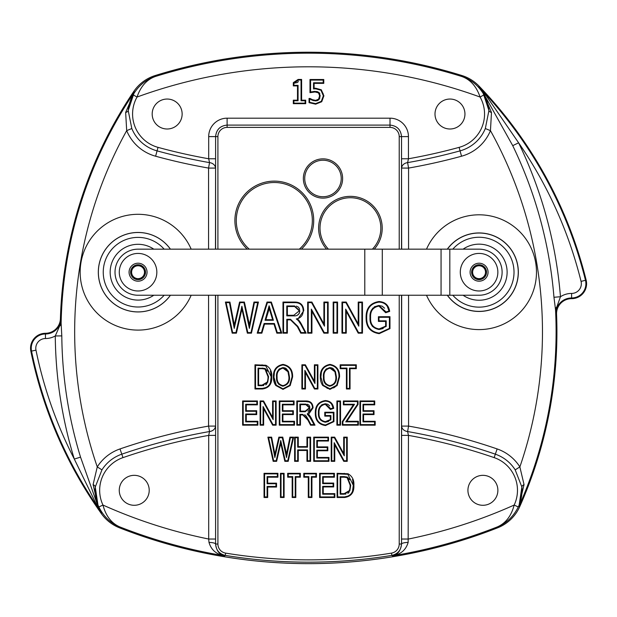 <?xml version="1.0" encoding="UTF-8"?>
<svg xmlns="http://www.w3.org/2000/svg" width="617" height="617" viewBox="0 0 617 617"><rect width="100%" height="100%" fill="white"/><g stroke="black" fill="none" stroke-linecap="round" stroke-linejoin="round"><path stroke-width="0.93" d="M435 114.022A14.978 14.978 0 0 1 449.978 99.044A14.978 14.978 0 0 1 464.948 114.022A14.978 14.978 0 0 1 449.978 128.999A14.978 14.978 0 0 1 435 114.022M467.925 490.314A14.978 14.978 0 0 1 482.903 475.337A14.978 14.978 0 0 1 497.88 490.314A14.978 14.978 0 0 1 482.903 505.292A14.978 14.978 0 0 1 467.925 490.314M182.138 114.022A14.978 14.978 0 0 1 167.161 128.999A14.978 14.978 0 0 1 152.183 114.022A14.978 14.978 0 0 1 167.161 99.044A14.978 14.978 0 0 1 182.138 114.022M149.214 490.314A14.978 14.978 0 0 1 134.236 505.292A14.978 14.978 0 0 1 119.258 490.314A14.978 14.978 0 0 1 134.236 475.337A14.978 14.978 0 0 1 149.214 490.314M556.565 314.269A15.009 15.009 0 0 1 571.604 298.667A14.947 14.947 0 0 0 586.15 280.126A428.545 428.545 0 0 0 479.031 86.095A40.29 40.29 0 0 0 461.956 75.544A516.105 516.105 0 0 0 155.183 75.544A40.29 40.29 0 0 0 133.766 91.47A429.478 429.478 0 0 0 60.404 318.765A15.009 15.009 0 0 1 45.45 333.288A14.947 14.947 0 0 0 30.85 351.235A428.545 428.545 0 0 0 101.381 513.629A40.29 40.29 0 0 0 119.49 527.805A516.668 516.668 0 0 0 497.649 527.805A40.29 40.29 0 0 0 519.699 506.719A429.478 429.478 0 0 0 556.565 314.269L555.855 313.768L556.565 314.269M45.45 333.288L45.45 333.99A15.703 15.703 0 0 0 61.075 319.336L60.404 318.765L61.075 319.336L59.571 326.177A6.91 4.751 179.7 0 0 61.122 323.323L61.106 319.351A16.304 0.424 -11.6 0 0 61.083 319.344L61.106 319.351M97.116 505.632L101.689 512.85L101.381 513.629L101.682 512.85L97.424 504.652A6.91 2.329 -23.2 0 0 96.19 504.012L97.116 505.632A6.91 2.769 156.6 0 1 98.172 506.387L95.265 487.006A6.91 3 5.6 0 0 93.098 484.607L98.188 506.38A428.653 428.653 0 0 1 97.424 504.652L80.542 457.143L74.302 459.056L96.19 504.012M208.569 295.242L208.569 426.092L209.525 431.545A6.91 5.522 178 0 0 215.48 426.092L208.569 426.092A579.471 579.471 0 0 0 119.999 448.937L122.984 457.621A34.567 34.567 0 0 0 102.962 505.045L98.851 506.981C103.702 516.606 110.698 523.255 119.837 526.926A515.719 515.719 0 0 0 224.719 555.832L225.259 555.385A515.187 515.187 0 0 0 391.872 555.385L392.412 555.832C400.688 554.459 405.924 549.986 408.138 542.42L408.446 435.394L407.613 431.545L408.57 426.092L401.659 426.092A6.91 5.522 -178 0 0 407.613 431.545A573.933 573.933 0 0 1 495.335 454.174A38.215 38.215 0 0 1 515.187 469.869L521.874 487.006L518.943 506.38L524.041 484.607L519.869 466.907L515.187 469.869M401.659 295.242L401.536 539.034L408.446 539.034A502.091 502.091 0 0 0 514.177 505.045L518.28 506.981C513.437 516.606 506.441 523.255 497.302 526.926A515.719 515.719 0 0 1 392.412 555.832C397.587 554.899 400.626 550.966 401.551 544.04A6.91 1.62 179.6 0 1 408.138 542.42M571.604 298.667L571.604 297.972A15.703 15.703 0 0 0 555.855 313.768L555.832 313.76A16.019 0.416 161.5 0 0 555.855 313.768L556.873 306.819A6.91 4.751 -4.4 0 0 555.531 309.765L555.832 313.76M333.689 483.065L333.111 483.635L333.111 486.358L333.689 486.936L333.689 483.065L323.246 483.065L322.668 483.635L333.111 483.635L322.668 483.635L322.668 476.609L323.246 477.188L334.399 477.188L333.828 476.609L322.668 476.609L333.828 476.609L333.828 473.887L334.399 473.316L319.598 473.316L320.177 473.887L333.828 473.887L320.177 473.887L320.177 496.932L319.598 497.503L334.846 497.503L334.846 493.631L323.246 493.631L323.246 486.936L333.689 486.936M323.246 493.631L322.668 494.209L322.668 486.358L333.111 486.358L322.668 486.358L323.246 486.936M322.668 494.209L334.267 494.209L334.846 493.631M334.267 494.209L334.267 496.932L334.846 497.503M334.267 496.932L320.177 496.932L334.267 496.932M337.09 497.503L344.487 497.503C351.119 496.562 354.243 492.482 353.865 485.278C354.235 480.08 352.299 476.247 348.05 473.771L337.09 473.316L337.09 497.503L337.669 496.932L337.669 473.887L337.09 473.316M280.743 443.33L280.18 443.199L276.177 460.76L276.632 461.339L280.75 443.291L284.846 461.339L288.201 461.339L293.638 437.144L289.921 437.144L286.543 453.989L286.496 457.536L290.391 437.715L289.921 437.144M315.302 413.166C315.233 420.378 318.634 424.504 325.506 425.553L333.928 421.612L333.35 421.365L325.506 424.982C319.043 424.049 315.835 420.115 315.881 413.166C315.765 406.094 318.92 402.083 325.344 401.135C329.671 401.328 332.239 403.611 333.049 407.984L330.812 408.732L330.396 409.48L333.72 408.369C332.987 403.487 330.203 400.88 325.344 400.564C318.495 401.644 315.148 405.847 315.302 413.166L315.881 413.166M333.72 408.369L333.049 407.984L330.812 408.732L325.29 403.749C320.362 404.806 318.079 407.883 318.441 412.989C318.079 418.156 320.408 421.241 325.421 422.221L330.897 419.838L330.319 419.606L325.421 421.642C320.848 420.825 318.719 417.94 319.02 412.989C318.727 408.092 320.817 405.207 325.29 404.328L330.396 409.48M320.323 377.188A485.834 77.989 -30.8 0 0 322.737 385.494L329.941 389.381L337.113 385.586L339.551 376.902C339.736 369.861 336.535 365.688 329.956 364.392C323.262 365.696 320.046 369.961 320.323 377.188L320.902 377.188C320.686 370.192 323.701 366.112 329.956 364.963C336.095 366.112 339.103 370.092 338.972 376.902L336.643 385.247L329.941 388.81L323.208 385.162L320.902 377.188L321.349 372.761M273.385 377.188A485.834 77.989 -30.8 0 0 275.799 385.494L283.002 389.381L290.175 385.586L292.612 376.902C292.797 369.861 289.604 365.688 283.018 364.392C276.323 365.696 273.115 369.961 273.385 377.188L273.963 377.188C273.747 370.192 276.763 366.112 283.018 364.963C289.165 366.112 292.165 370.092 292.042 376.902L289.705 385.247L283.002 388.81L276.277 385.162L273.963 377.188L274.395 372.815M366.105 317.74C366.004 327.01 370.37 332.324 379.2 333.674L389.975 328.645L389.396 328.406L379.2 333.095C370.778 331.869 366.614 326.748 366.683 317.74C366.513 308.577 370.616 303.363 378.992 302.106C384.622 302.361 387.962 305.33 389.003 311.007L386.088 311.978L385.671 312.726L389.666 311.392C388.71 305.207 385.147 301.914 378.992 301.528C370.192 302.924 365.896 308.33 366.105 317.74L366.683 317.74M386.088 311.978L378.923 305.508C372.537 306.826 369.568 310.829 370.015 317.508C369.568 324.272 372.591 328.275 379.085 329.517L386.203 326.416L385.633 326.185L379.085 328.938C373.038 327.866 370.208 324.056 370.593 317.508C370.215 311.037 372.992 307.227 378.923 306.078L385.671 312.726M283.55 302.638L294.448 302.638C300.047 302.507 302.962 305.222 303.194 310.775C303.078 315.364 300.78 318.087 296.299 318.943L297.718 319.22L303.765 310.775C303.456 304.875 300.348 301.968 294.448 302.06L282.979 302.06L282.979 333.165L283.55 332.586L283.55 302.638L282.979 302.06M282.979 333.165L287.368 333.165L287.368 319.868L290.538 319.868L297.34 326.632L300.757 333.165L306.155 333.165L301.435 324.18A1114.765 151.296 133.2 0 0 298.798 320.238L297.718 319.22M241.717 309.888L241.154 309.757L235.949 332.586L236.411 333.165L241.717 309.888A47.308 47.308 0 0 0 241.903 309.086L247.355 333.165L251.443 333.165L258.438 302.06L253.957 302.06L249.415 324.766L249.368 328.406L254.428 302.638L253.957 302.06M254.968 388.995L262.364 388.995C268.997 388.047 272.12 383.975 271.742 376.763C272.112 371.565 270.177 367.732 265.927 365.256L254.968 364.801L254.968 388.995L255.546 388.417L255.546 365.372L254.968 364.801M313.074 407.806C312.834 403.186 310.397 400.903 305.777 400.973L296.816 400.973L297.394 401.544L305.777 401.544C310.089 401.451 312.333 403.541 312.503 407.806L307.197 414.092L308.778 415.372L314.045 424.589L315.002 425.167L311.269 418.056A668.45 103.193 133.3 0 0 309.225 415.002L308.569 414.354L313.074 407.806L312.503 407.806M308.284 497.503L308.862 496.932L308.862 476.609L308.284 477.188L308.284 497.503L311.932 497.503L311.354 496.932L308.862 496.932L311.354 496.932L311.354 476.609L311.932 477.188L316.467 477.188L315.889 476.609L311.354 476.609L315.889 476.609L315.889 473.887L316.467 473.316L303.788 473.316L303.788 477.188L308.284 477.188M303.788 473.316L304.358 473.887L304.358 476.609L308.862 476.609L304.358 476.609L303.788 477.188M304.358 473.887L315.889 473.887L304.358 473.887M300.34 473.316L299.769 473.887L299.769 476.609L300.34 477.188L300.34 473.316L287.669 473.316L288.239 473.887L299.769 473.887L288.239 473.887L288.239 476.609L287.669 477.188L292.165 477.188L292.743 476.609L288.239 476.609L292.743 476.609L292.743 496.932L292.165 497.503L295.805 497.503L295.805 477.188L300.34 477.188M295.805 497.503L295.235 496.932L295.235 476.609L299.769 476.609L295.235 476.609L295.805 477.188M295.235 496.932L292.743 496.932L295.235 496.932M280.457 497.503L281.036 496.932L281.036 473.887L280.457 473.316L280.457 497.503L284.098 497.503L283.527 496.932L281.036 496.932L283.527 496.932L283.527 473.887L284.098 473.316L280.457 473.316M283.527 473.887L281.036 473.887L283.527 473.887L283.527 496.932M267.678 483.173L267.099 483.743L275.961 483.743L276.539 483.173L267.678 483.173L267.678 477.188L267.099 476.609L267.099 483.743L275.961 483.743L275.961 486.466L276.539 487.044L276.539 483.173M267.678 477.188L277.928 477.188L277.349 476.609L267.099 476.609L267.099 483.743M275.961 483.743L275.961 486.466L267.099 486.466L267.678 487.044L276.539 487.044M277.928 477.188L277.928 473.316L277.349 473.887L277.349 476.609L267.099 476.609M275.961 486.466L267.099 486.466L267.099 496.932L267.678 497.503L267.678 487.044M264.037 497.503L264.608 496.932L267.099 496.932L264.608 496.932L264.608 473.887L277.349 473.887L264.608 473.887L264.037 473.316L264.037 497.503L267.678 497.503M340.16 494.209L344.201 494.209L349.839 490.862L350.726 485.255L347.332 477.072L340.16 476.609L340.16 494.209L340.738 493.631L340.738 477.188L340.16 476.609L344.124 476.609L344.124 477.188L347.093 477.597L350.155 485.255A412.079 55.383 -132.6 0 1 349.299 490.654L344.201 493.631L340.738 493.631M350.155 485.255L350.726 485.255L349.839 490.862L349.299 490.654M349.777 479.756L347.332 477.072L344.124 476.609M348.05 473.771L347.865 474.319L337.669 473.887L347.865 474.319L353.286 485.278C353.618 492.258 350.68 496.145 344.487 496.932L337.669 496.932L344.487 496.932L344.487 497.503M352.777 480.604L353.286 485.278L352.585 490.677M352.137 491.926L351.852 492.567M349.199 495.79L344.487 496.932M352.469 479.571L352.615 480.003M331.206 461.339L331.776 460.76L331.776 437.715L331.206 437.144L331.206 461.339L334.753 461.339L334.183 460.76L331.776 460.76M344.271 455.809L344.271 437.715L343.692 437.144L343.692 453.564L344.271 455.809L334.345 437.715L331.776 437.715L334.345 437.715L334.684 437.144L331.206 437.144M334.753 461.339L334.753 444.95L334.183 442.697L334.183 460.76M334.753 444.95L343.754 461.339L344.093 460.76L334.183 442.697M343.754 461.339L347.232 461.339L346.654 460.76L344.093 460.76M346.654 460.76L346.654 437.715L344.271 437.715L346.654 437.715L347.232 437.144L343.692 437.144M327.82 446.893L327.241 447.472L327.241 450.186L327.82 450.765L327.82 446.893L317.369 446.893L316.799 447.472L327.241 447.472L316.799 447.472L316.799 440.438L317.369 441.016L328.529 441.016L327.951 440.438L316.799 440.438M327.241 450.186L316.799 450.186L317.369 450.765L327.82 450.765M316.799 450.186L316.799 458.038L317.369 457.459L317.369 450.765M328.398 460.76L314.308 460.76L313.729 461.339L328.977 461.339L328.398 460.76L328.398 458.038L316.799 458.038L328.398 458.038L328.977 457.459L317.369 457.459M328.529 441.016L328.529 437.144L327.951 437.715L327.951 440.438M314.308 460.76L314.308 437.715L327.951 437.715L314.308 437.715L313.729 437.144L313.729 461.339M294.618 461.339L295.196 460.76L295.196 437.715L294.618 437.144L294.618 461.339L298.266 461.339L297.687 460.76L295.196 460.76M297.687 447.186L307.528 447.186L306.95 446.608L298.266 446.608L297.687 447.186L297.687 437.715L295.196 437.715L297.687 437.715L298.266 437.144L294.618 437.144M298.266 461.339L298.266 450.479L297.687 449.909L297.687 460.76M307.528 449.909L297.687 449.909L307.528 449.909L306.95 450.479L306.95 461.339L307.528 460.76L307.528 449.909M307.528 447.186L307.528 437.715L306.95 437.144L306.95 446.608M306.95 461.339L310.598 461.339L310.019 460.76L307.528 460.76M310.019 460.76L310.019 437.715L307.528 437.715L310.019 437.715L310.598 437.144L306.95 437.144M286.543 453.989L282.771 437.144L278.853 437.144L274.912 454.305A99.368 99.368 0 0 0 274.604 452.716L271.65 437.144L271.179 437.715L274.858 457.536L279.308 437.715L282.316 437.715L286.496 457.536L290.391 437.715L292.921 437.715L293.638 437.144M282.771 437.144L282.316 437.715L279.308 437.715L278.853 437.144M290.391 437.715L292.921 437.715L287.738 460.76L288.201 461.339M275.136 453.163L275.699 453.287L279.308 437.715M287.738 460.76L285.301 460.76L284.846 461.339M274.912 454.305L274.858 457.536L274.041 452.824L274.604 452.716M280.727 440.492L280.18 443.199L280.727 440.492L285.301 460.76L280.727 440.492L280.75 443.291M276.177 460.76L273.632 460.76L268.611 437.715L271.179 437.715L268.611 437.715L267.901 437.144L273.169 461.339L276.632 461.339M268.611 437.715L273.632 460.76L273.169 461.339M359.927 425.167L360.505 424.589L360.505 401.544L359.927 400.973L359.927 425.167L375.175 425.167L374.596 424.589L360.505 424.589L374.596 424.589L374.596 421.866L375.175 421.288L363.575 421.288L362.997 421.866L374.596 421.866L362.997 421.866L362.997 414.022L362.997 421.866M360.505 401.544L374.149 401.544L374.727 400.973L359.927 400.973M374.149 401.544L374.149 404.266L374.727 404.845L374.727 400.973M374.149 404.266L362.997 404.266L363.575 404.845L374.727 404.845M363.575 421.288L363.575 414.593L362.997 414.022L373.439 414.022L362.997 414.022M362.997 404.266L362.997 411.3L363.575 410.721L363.575 404.845M363.575 414.593L374.018 414.593L373.439 414.022L373.439 411.3L374.018 410.721L363.575 410.721M362.997 411.3L373.439 411.3M343.361 404.845L353.34 404.845L342.296 421.588L342.875 421.758L354.505 404.266L343.939 404.266L343.939 401.544L357.482 401.544L357.482 404.266L358.053 404.443L358.053 400.973L357.482 401.544L343.939 401.544L343.361 400.973L343.361 404.845L343.939 404.266M342.875 424.589L342.875 421.758L342.875 424.589L357.798 424.589L342.875 424.589L342.296 425.167L358.377 425.167L357.798 424.589L357.798 421.866L345.751 421.866L357.798 421.866L358.377 421.288L346.862 421.288L345.751 421.866L357.482 404.266L346.893 420.246L347.371 420.57L358.053 404.443M353.34 404.845L354.505 404.266L352.554 407.012L352.068 406.696M336.905 425.167L337.484 424.589L337.484 401.544L336.905 400.973L336.905 425.167L340.545 425.167L339.975 424.589L337.484 424.589L339.975 424.589L339.975 401.544L340.545 400.973L336.905 400.973M337.484 401.544L339.975 401.544M333.928 421.612L333.928 412.233L333.35 412.812L333.35 421.365M330.897 415.549L325.344 415.549L330.897 415.549L330.897 419.838L330.897 415.549L330.319 416.128L330.319 419.606M324.773 416.128L325.344 415.549L325.344 412.827L333.35 412.812L325.344 412.827L324.773 412.249L324.773 416.128L330.319 416.128M327.735 404.258L325.29 403.749L321.742 404.752M319.968 406.657L319.351 407.86M329.663 405.824L327.835 404.305M331.753 404.405L333.033 407.891M299.885 404.089L299.885 411.724L300.464 411.146L300.464 404.667L299.885 404.089L305.878 404.089L305.878 404.667L309.364 407.845L305.276 411.146L300.464 411.146M305.276 411.146L305.276 411.724L299.885 411.724L305.276 411.724L309.935 407.845L305.878 404.089M307.952 411.3L309.402 409.958M309.449 409.889L309.827 408.87M310.552 425.167L310.899 424.589L314.045 424.589L310.899 424.589L308.392 419.799L302.77 414.354L299.885 414.354L300.464 414.933L302.77 414.933L307.883 420.069L310.552 425.167L315.002 425.167M308.569 414.354L307.197 414.092L310.76 418.326L311.269 418.056M302.77 414.933L302.77 414.354L299.885 414.354L299.885 424.589L297.394 424.589L297.394 401.544M300.464 425.167L299.885 424.589L297.394 424.589L296.816 425.167L300.464 425.167L300.464 414.933M305.777 400.973L305.777 401.544L309.333 402.045M279.277 425.167L279.848 424.589L279.848 401.544L279.277 400.973L279.277 425.167L294.517 425.167L293.939 424.589L279.848 424.589L279.848 401.544L293.499 401.544L294.07 400.973L279.277 400.973M294.517 425.167L294.517 421.288L293.939 421.866L293.939 424.589L279.848 424.589M293.499 401.544L293.499 404.266L294.07 404.845L294.07 400.973M282.339 421.866L293.939 421.866L282.339 421.866L282.918 421.288L282.918 414.593L282.339 414.022L282.339 421.866L282.339 414.022L292.782 414.022L282.339 414.022M293.499 404.266L282.339 404.266L282.918 404.845L294.07 404.845M282.918 414.593L293.36 414.593L293.36 410.721L292.782 411.3L282.339 411.3L282.339 404.266L282.339 411.3L282.918 410.721L282.918 404.845M293.36 414.593L292.782 414.022L292.782 411.3M276.123 400.973L275.544 401.544L275.544 424.589L276.123 425.167L276.123 400.973L272.583 400.973L273.161 401.544L275.544 401.544M272.984 424.589L263.073 406.526L272.984 424.589L275.544 424.589L272.984 424.589L272.645 425.167L276.123 425.167M273.161 419.645L273.161 401.544L273.161 419.645L272.583 417.393L263.575 400.973L263.235 401.544L273.161 419.645M263.073 406.526L263.073 424.589L263.073 406.526L263.644 408.778L272.645 425.167M263.073 424.589L260.667 424.589L263.073 424.589L263.644 425.167L263.644 408.778M263.575 400.973L260.096 400.973L260.667 401.544L263.235 401.544M260.667 424.589L260.667 401.544L260.667 424.589L260.096 425.167L263.644 425.167M242.62 425.167L243.198 424.589L243.198 401.544L242.62 400.973L242.62 425.167L257.867 425.167L257.289 424.589L243.198 424.589L243.198 401.544L256.842 401.544L257.42 400.973L242.62 400.973M257.867 425.167L257.867 421.288L257.289 421.866L257.289 424.589L243.198 424.589M245.689 404.266L245.689 411.3L246.268 410.721L246.268 404.845L245.689 404.266L256.842 404.266L256.842 401.544L256.842 404.266L257.42 404.845L257.42 400.973M257.867 421.288L246.268 421.288L245.689 421.866L257.289 421.866L257.289 424.589M246.268 421.288L246.268 414.593L245.689 414.022L245.689 421.866L257.289 421.866M245.689 411.3L256.132 411.3L256.132 414.022L245.689 414.022L256.132 414.022L256.711 414.593L256.711 410.721L246.268 410.721M256.132 411.3L256.711 410.721M356.31 364.801L355.739 365.372L355.739 368.094L356.31 368.673L356.31 364.801L340.175 364.801L340.754 365.372L355.739 365.372L355.739 368.094L349.477 368.094L350.047 368.673L356.31 368.673M340.175 364.801L340.175 368.673L340.754 368.094L340.754 365.372L355.739 365.372M340.175 368.673L346.407 368.673L346.407 388.995L346.985 388.417L349.477 388.417L349.477 368.094L349.477 388.417L350.047 388.995L350.047 368.673M346.407 368.673L346.985 368.094L340.754 368.094M346.985 388.417L346.985 368.094M323.462 377.226L324.033 377.226C323.586 372.298 325.568 369.282 329.972 368.156L334.923 371.75L335.841 376.833L336.412 376.833L335.455 371.534L329.972 367.578C325.082 368.92 322.915 372.128 323.462 377.226C323.138 382.016 325.29 385.008 329.918 386.196C334.692 384.9 336.859 381.784 336.412 376.833L335.455 371.534L333.219 368.657M335.841 376.833C336.188 381.599 334.213 384.522 329.918 385.617C325.753 384.607 323.794 381.815 324.033 377.226M323.84 380.674L325.198 383.651M325.344 383.843L325.838 384.406M329.393 386.173L334.545 383.813M331.877 367.925L329.84 367.585M326.524 368.704L325.29 369.945M324.141 372.167L323.817 373.362M333.141 368.604L332.262 368.087M327.511 388.455L323.208 385.162L322.737 385.494M337.113 385.586L336.643 385.247L336.01 386.049M335.378 386.705L333.612 387.962M301.89 388.995L302.469 388.417L302.469 365.372L301.89 364.801L301.89 388.995L305.446 388.995L304.867 388.417L302.469 388.417L304.867 388.417L304.867 370.354L305.446 372.606L314.439 388.995L314.778 388.417L304.867 370.354L314.778 388.417L317.339 388.417L314.778 388.417M314.955 383.473L314.955 365.372L314.377 364.801L314.377 381.221L314.955 383.473L305.029 365.372L302.469 365.372L305.029 365.372L305.369 364.801L301.89 364.801M314.439 388.995L317.917 388.995L317.339 388.417L317.339 365.372L317.917 364.801L314.377 364.801M314.955 365.372L317.339 365.372L314.955 365.372M288.903 376.833C289.25 381.599 287.283 384.522 282.979 385.617C278.815 384.615 276.856 381.815 277.102 377.226C276.647 372.298 278.629 369.282 283.033 368.156L287.985 371.75L288.903 376.833L289.473 376.833L288.517 371.534L283.033 367.578C278.144 368.92 275.976 372.128 276.524 377.226C276.2 382.016 278.352 385.008 282.979 386.196C287.753 384.9 289.921 381.784 289.473 376.833L288.517 371.534L286.28 368.657M277.102 377.226L276.524 377.226L278.252 383.635M278.406 383.843L278.938 384.437M282.455 386.173L287.615 383.813M284.931 367.925L282.91 367.585M279.586 368.704L278.352 369.945M277.203 372.174L276.886 373.362M286.226 368.619L285.339 368.094M279.47 365.758L281.051 365.187M275.799 385.494L276.277 385.162L274.048 378.954M258.037 385.694L262.078 385.694L267.716 382.347L268.603 376.748L265.21 368.557L258.037 368.094L258.037 385.694L258.616 385.116L258.616 368.673L258.037 368.094L258.037 385.694M267.655 371.241L265.21 368.557L264.971 369.082L268.033 376.748A412.079 55.383 -132.6 0 1 267.176 382.139L262.078 385.116L258.616 385.116M268.033 376.748L268.603 376.748L267.716 382.347L267.176 382.139M265.21 368.557L262.001 368.094L262.001 368.673L264.971 369.082M265.927 365.256L265.742 365.804L255.546 365.372L265.742 365.804L271.164 376.763C271.495 383.743 268.557 387.63 262.364 388.417L255.546 388.417L262.364 388.417L262.364 388.995M270.655 372.09L271.164 376.763L270.462 382.17M270.015 383.412L269.729 384.052M267.076 387.283L262.364 388.417M270.346 371.056L270.493 371.496M389.666 311.392L389.003 311.007L387.237 306.233M389.975 328.645L389.975 316.698L389.396 317.277L389.396 328.406M386.203 326.416L386.203 320.84L385.633 321.418L385.633 326.185M389.975 316.698L378.414 316.729L378.992 317.3L389.396 317.277M386.203 320.84L378.992 320.84L378.414 321.418L385.633 321.418M378.992 320.84L378.992 317.3M382.124 306.171L378.923 305.508L374.303 306.803M372.915 308.03L371.195 310.837M384.599 308.192L382.224 306.217M341.98 333.165L342.558 332.586L342.558 302.638L341.98 302.06L341.98 333.165L346.26 333.165L345.682 332.586L342.558 332.586M342.558 302.638L345.89 302.638L346.23 302.06L341.98 302.06M346.26 333.165L346.26 311.361L345.682 309.109L345.682 332.586M345.89 302.638L358.793 326.162L358.222 323.91L346.23 302.06M346.26 311.361L358.222 333.165L358.562 332.586L345.682 309.109M358.793 326.162L358.793 302.638L358.222 302.06L358.222 323.91M358.222 333.165L362.472 333.165L361.894 332.586L358.562 332.586M358.793 302.638L361.894 302.638L362.472 302.06L358.222 302.06M361.894 302.638L361.894 332.586L361.894 302.638M337.561 302.06L336.982 302.638L336.982 332.586L337.561 333.165L337.561 302.06L333.172 302.06L333.743 302.638L336.982 302.638M336.982 332.586L333.743 332.586L333.172 333.165L337.561 333.165M333.743 332.586L333.743 302.638M307.659 333.165L308.23 332.586L308.23 302.638L307.659 302.06L307.659 333.165L311.932 333.165L311.354 332.586L308.23 332.586M308.23 302.638L311.562 302.638L311.901 302.06L307.659 302.06M311.932 333.165L311.932 311.361L311.354 309.109L311.354 332.586M311.562 302.638L324.473 326.162L323.894 323.91L311.901 302.06M311.932 311.361L323.894 333.165L324.241 332.586L311.354 309.109M324.473 326.162L324.473 302.638L323.894 302.06L323.894 323.91M323.894 333.165L328.144 333.165L327.573 332.586L324.241 332.586M324.473 302.638L327.573 302.638L328.144 302.06L323.894 302.06M327.573 302.638L327.573 332.586M286.789 315.865L293.8 315.865C297.371 316.097 299.392 314.415 299.862 310.821L294.587 305.947L286.789 305.947L287.368 306.518L294.587 306.518L299.284 310.821L293.8 315.287L287.368 315.287L286.789 315.865L286.789 305.947L286.789 315.865M299.685 309.302L298.528 307.235M298.458 307.173L296.384 306.132M297.278 315.31L299.168 313.575M299.199 313.513L299.862 310.821L299.284 310.821M306.155 333.165L305.199 332.586L301.111 332.586L297.849 326.37L290.538 319.29L286.789 319.29L286.789 332.586L283.55 332.586M300.757 333.165L301.111 332.586M298.798 320.238L298.358 320.609L296.299 318.943L298.358 320.609L300.926 324.449L305.199 332.586M287.368 333.165L286.789 332.586M287.368 319.868L286.789 319.29M298.358 320.609L300.926 324.449L301.435 324.18M299.206 318.025L298.35 318.403M296.985 302.785L299.26 303.363M328.437 249.16A30.418 30.418 0 0 1 339.095 199.916A30.418 30.418 0 0 1 372.406 249.16M341.232 178.49A18.248 18.248 0 0 1 313.86 194.293A18.248 18.248 0 0 1 313.86 162.68A18.248 18.248 0 0 1 341.232 178.49M249.276 249.16A38.015 38.015 0 0 1 258.585 185.918A38.015 38.015 0 0 1 299.322 249.16M269.182 308.407L272.621 319.706L265.827 319.706L265.048 320.285L273.4 320.285L269.12 305.785L265.048 320.285L269.12 305.785L269.189 308.407A4926.344 477.157 10.6 0 1 268.326 311.662L267.778 311.492M272.621 319.706L273.4 320.285M270.3 312.148L270.855 311.978L269.12 305.785M257.204 333.165L257.991 332.586L267.431 302.638L267.007 302.06L257.204 333.165L261.87 333.165L261.438 332.586L257.991 332.586L267.431 302.638L270.948 302.638L271.357 302.06L267.007 302.06M264.099 323.524L261.438 332.586L264.099 323.524L264.531 324.102L273.994 324.102L274.418 323.524L264.099 323.524M273.994 324.102L276.84 333.165L277.264 332.586L280.982 332.586L270.948 302.638L280.982 332.586L281.784 333.165L271.357 302.06M277.264 332.586L274.418 323.524M249.415 324.766L244.386 302.06L239.566 302.06L234.29 325.136A129.4 129.4 0 0 0 233.743 322.167L229.925 302.06L229.447 302.638L234.236 328.406L240.021 302.638L243.931 302.638L249.368 328.406L254.428 302.638L257.713 302.638L258.438 302.06M244.386 302.06L243.931 302.638M239.566 302.06L240.021 302.638L235.324 322.876L234.761 322.753M257.713 302.638L250.988 332.586L251.443 333.165M250.988 332.586L247.818 332.586L247.355 333.165M234.29 325.136L234.236 328.406L233.172 322.275L233.743 322.167M247.818 332.586L241.872 306.24L241.903 309.086M241.872 306.24L241.154 309.757L241.872 306.24M229.925 302.06L225.406 302.06L226.115 302.638L229.447 302.638M235.949 332.586L232.64 332.586L226.115 302.638M232.64 332.586L232.177 333.165L236.411 333.165M318.519 92.897L318.889 92.457L315.117 91.393L310.567 91.956L309.989 92.673L315.117 91.972L318.519 92.897L319.621 95.782L318.588 99.16L319.02 99.538L320.2 95.782L318.889 92.457L317.5 91.702M310.567 80.079L323.208 80.079L310.567 80.079L310.567 91.956L310.567 80.079L309.989 79.5L309.989 92.673M318.588 99.16L315.703 100.363L312.518 99.723L312.318 100.263L315.703 100.933L319.02 99.538L319.899 97.926M323.208 80.079L323.208 82.786L323.208 80.079L323.778 79.5L309.989 79.5M312.518 99.723L310.027 98.458L309.834 99.029L312.318 100.263M323.208 82.786L313.536 82.786L323.208 82.786L323.778 83.364L323.778 79.5M309.611 99.029L309.04 98.458L309.04 102.661L309.611 102.299L309.611 99.029M313.536 88.933L315.626 88.802L320.963 90.236L323.339 95.805L323.91 95.805L321.31 89.781L315.626 88.223L314.107 88.285L313.536 88.933L313.536 82.786L314.107 83.364L323.778 83.364M323.061 93.36L323.339 95.805L321.303 101.35L315.642 103.61L309.611 102.299M309.04 102.661L315.642 104.18L321.727 101.736L323.91 95.805M315.703 100.363L315.703 100.933L317.516 100.594M317.686 100.525L319.02 99.538M313.575 100.656L313.999 100.764M312.395 103.24L310.158 102.545M305.708 103.695L305.708 100.193L301.62 100.193L301.62 79.431L298.119 79.431L293.314 82.639L293.893 83.218L298.651 80.002L301.042 80.002L301.042 100.772L305.13 100.772L305.13 103.124L293.893 103.124L293.314 103.695L305.708 103.695L305.13 103.124L293.893 103.124L293.893 100.772L293.314 100.193L293.314 103.695M305.708 100.193L305.13 100.772L301.042 100.772L301.62 100.193M293.893 103.124L293.893 100.772L298.073 100.772L297.494 100.193L293.314 100.193M301.62 79.431L301.042 80.002L298.651 80.002L298.119 79.431M293.893 100.772L298.073 100.772L298.073 85.323L297.494 85.902L297.494 100.193M293.893 85.323L293.893 83.218L293.893 85.323L298.073 85.323L293.893 85.323L293.314 85.902L297.494 85.902M314.639 88.825L318.619 89.087M319.39 89.326L320.963 90.236L321.31 89.781M315.117 91.972L315.117 91.393L313.552 91.47M317.277 91.64L316.351 91.47M319.868 93.769L319.359 92.928M319.305 92.866L318.889 92.457M293.893 83.218L297.386 82.539M297.502 82.47L297.895 82.115M298.05 81.93L298.327 81.436M59.571 326.177L55.268 335.964L61.8 335.903L61.122 323.323A428.653 428.653 0 0 1 134.452 91.933L125.652 112.487L126.686 130.642L131.807 128.537L128.205 110.497L134.452 91.933L133.766 91.47M215.48 249.16L215.603 158.77L208.693 158.77L209.525 162.618L208.569 168.079L215.48 168.079A6.91 5.522 2 0 0 209.525 162.618A573.933 573.933 0 0 1 157.065 150.872L155.607 156.217A43.753 43.753 0 0 1 126.686 130.642A415.025 415.025 0 0 0 97.262 466.907L93.098 484.607M101.682 512.85L101.682 512.85A427.843 427.843 0 0 1 31.536 351.088L30.85 351.235M556.873 306.819L560.467 296.738L553.958 297.271L555.531 309.765A428.653 428.653 0 0 1 518.943 506.38L519.699 506.719M497.649 527.805L497.302 526.926C505.662 523.316 511.285 516.028 514.177 505.045A34.567 34.567 0 0 0 494.155 457.621L497.14 448.937A43.753 43.753 0 0 1 519.869 466.907A415.025 415.025 0 0 0 490.453 130.642L491.479 112.487L482.687 91.933A428.653 428.653 0 0 1 484.615 94.817A6.91 2.052 146.9 0 0 485.841 95.134L483.689 92.45A6.91 2.807 -33.4 0 1 482.71 91.91L512.727 145.651L518.612 142.805L485.841 95.134M483.689 92.45L478.838 86.904L482.71 91.91L488.934 110.497A6.91 3 175.6 0 0 491.479 112.487M408.57 249.16L408.57 168.079A579.471 579.471 0 0 0 461.531 156.217L460.066 150.872A573.933 573.933 0 0 1 407.613 162.618A6.91 5.522 -2 0 0 401.659 168.079L408.57 168.079L407.613 162.618L408.446 158.77A570.285 570.285 0 0 0 459.11 147.363A34.567 34.567 0 0 0 480.095 97.046L484.052 94.81C478.514 85.57 471.056 79.446 461.67 76.454A515.156 515.156 0 0 0 155.461 76.454C146.082 79.446 138.617 85.57 133.079 94.81A39.11 39.11 0 0 0 128.205 110.497A6.91 3 -175.6 0 1 125.652 112.487M478.831 86.912L479.031 86.095L478.838 86.904A427.843 427.843 0 0 1 585.471 280.295L581.06 281.391A423.301 423.301 0 0 0 518.612 142.805A434.437 434.437 0 0 1 560.467 296.738A20.245 20.245 0 0 1 571.62 293.43A9.71 9.71 0 0 0 581.06 281.391M461.531 156.217A43.753 43.753 0 0 0 490.453 130.642L485.324 128.537A38.215 38.215 0 0 1 460.066 150.872L459.11 147.363M484.052 94.81A39.11 39.11 0 0 1 488.934 110.497L485.324 128.537M401.528 249.16L401.528 136.612C400.834 129.624 396.993 125.791 390.013 125.089C397.001 125.775 400.842 129.616 401.536 136.604L401.536 158.77L408.446 158.77L408.446 136.604A18.448 18.433 -45 0 0 390.021 118.179L227.118 118.179A18.448 18.433 -135 0 0 208.693 136.604L208.693 158.77A570.285 570.285 0 0 1 158.029 147.363A34.567 34.567 0 0 1 137.036 97.046L133.079 94.81M524.041 484.607A6.91 3 -5.6 0 0 521.874 487.006A39.11 39.11 0 0 1 518.28 506.981M401.536 435.394L408.446 435.394A570.285 570.285 0 0 1 494.155 457.621M119.999 448.937A43.753 43.753 0 0 0 97.262 466.907L101.944 469.869A38.215 38.215 0 0 1 121.796 454.174A573.933 573.933 0 0 1 209.525 431.545L208.693 435.394L215.603 435.394L215.48 295.242M98.851 506.981A39.11 39.11 0 0 1 95.265 487.006L101.944 469.869M248.003 317.655L247.448 317.786L249.368 328.406M263.15 385.648L263.721 385.586M265.765 384.908L267.014 383.681M372.521 326.516L379.085 329.517L383.18 328.522M370.493 322.19L372.167 326.054M292.612 376.902L292.042 376.902L289.705 385.247L290.175 385.586M288.286 382.771L289.095 380.535M323.501 368.133L324.025 367.531M324.511 367.061L326.123 365.904M335.224 382.771L336.034 380.535M307.883 420.069L308.392 419.799L306.163 416.012L304.721 414.693M309.811 406.711L308.916 405.084M308.839 405.022L307.22 404.22M320.37 419.915L325.421 422.221L328.576 421.457M318.657 415.819L318.92 416.999M285.578 449.245L285.015 449.369L286.496 457.536M345.265 494.163L345.844 494.101M347.888 493.415L349.137 492.196M399.222 295.242L399.222 544.024A9.224 9.216 40.3 0 1 391.502 553.117L391.872 555.385C397.849 553.943 401.065 550.148 401.528 544.024L401.528 295.242M122.984 457.621A570.285 570.285 0 0 1 208.693 435.394L208.693 539.034L215.603 539.034L215.603 435.394M119.49 527.805L119.837 526.926C111.476 523.316 105.846 516.028 102.962 505.045A502.091 502.091 0 0 0 208.693 539.034L209.001 542.42A6.91 1.62 -179.6 0 1 215.588 544.04C216.073 550.148 219.29 553.943 225.259 555.385L225.637 553.117A9.224 9.216 -40.3 0 1 217.909 544.024L217.909 295.242M209.001 542.42C211.215 549.986 216.451 554.459 224.719 555.832C219.552 554.899 216.513 550.966 215.588 544.04L215.603 539.034M215.603 158.77L215.603 136.604L208.693 136.604M217.909 249.16L217.909 136.612A9.224 9.216 -135 0 1 227.125 127.395L227.125 125.089L390.021 125.089L227.118 125.089C220.146 125.791 216.305 129.624 215.611 136.612L215.603 136.604C216.297 129.616 220.13 125.775 227.118 125.089L227.118 118.179M227.125 127.395L390.013 127.395L390.021 118.179M390.013 127.395A9.224 9.216 -45 0 1 399.222 136.612L408.446 136.604M461.956 75.544L461.67 76.454C470.277 79.439 476.417 86.303 480.095 97.046A501.528 501.528 0 0 0 137.036 97.046C140.715 86.303 146.861 79.439 155.461 76.454L155.183 75.544M138.061 249.16A23.045 23.045 0 0 0 115.017 272.197A23.045 23.045 0 0 0 138.061 295.242L479.077 295.242A23.045 23.045 0 0 0 502.115 272.197A23.045 23.045 0 0 0 479.077 249.16L138.061 249.16M486.065 269.621A7.45 7.45 0 0 1 484.8 276.964L486.065 269.621L480.334 264.855A7.45 7.45 0 0 1 486.065 269.621M481.306 278.252L484.8 276.964A7.45 7.45 0 0 1 477.813 279.54L481.306 278.252A6.455 6.455 0 0 1 474.951 277.164L477.813 279.54A7.45 7.45 0 0 1 472.09 274.781L474.951 277.164A6.455 6.455 0 0 1 472.715 271.11L472.09 274.781A7.45 7.45 0 0 1 473.347 267.439L472.715 271.11A6.455 6.455 0 0 1 476.841 266.151L473.347 267.439A7.45 7.45 0 0 1 480.334 264.855L476.841 266.151A6.455 6.455 0 0 1 485.432 273.292A6.455 6.455 0 0 1 481.306 278.252M460.567 269.02A18.78 18.78 0 0 1 491.086 257.759A18.78 18.78 0 0 1 485.571 289.82A18.78 18.78 0 0 1 460.567 269.02M470.223 270.678A8.985 8.985 0 0 1 484.823 265.295A8.985 8.985 0 0 1 482.186 280.635A8.985 8.985 0 0 1 470.223 270.678M141.524 278.799A7.45 7.45 0 0 1 134.082 278.498L141.524 278.799L145.504 272.498A7.45 7.45 0 0 1 141.524 278.799M132.346 275.197L134.082 278.498A7.45 7.45 0 0 1 130.619 271.904L132.346 275.197A6.455 6.455 0 0 1 132.609 268.75L130.619 271.904A7.45 7.45 0 0 1 134.599 265.603L132.609 268.75A6.455 6.455 0 0 1 138.316 265.757L134.599 265.603A7.45 7.45 0 0 1 142.041 265.904L138.316 265.757A6.455 6.455 0 0 1 143.769 269.205L142.041 265.904A7.45 7.45 0 0 1 145.504 272.498L143.769 269.205A6.455 6.455 0 0 1 137.799 278.645A6.455 6.455 0 0 1 132.346 275.197M138.81 253.44A18.78 18.78 0 0 1 153.934 282.239A18.78 18.78 0 0 1 121.433 280.928A18.78 18.78 0 0 1 138.81 253.44M138.416 263.22A8.985 8.985 0 0 1 145.658 277.002A8.985 8.985 0 0 1 130.102 276.377A8.985 8.985 0 0 1 138.416 263.22M45.465 338.532L45.45 333.99A14.245 14.245 0 0 0 31.536 351.088L35.987 350.178A423.301 423.301 0 0 0 74.302 459.056A434.437 434.437 0 0 1 55.268 335.964A20.245 20.245 0 0 1 45.465 338.532A9.71 9.71 0 0 0 35.987 350.178M323.246 483.065L323.246 477.188M334.399 477.188L334.399 473.316M319.598 473.316L319.598 497.503M391.502 553.117A512.881 512.881 0 0 1 225.637 553.117M399.222 136.612L399.222 249.16M316.467 477.188L316.467 473.316M311.932 497.503L311.932 477.188M284.098 497.503L284.098 473.316M328.977 461.339L328.977 457.459M328.529 437.144L313.729 437.144M317.369 446.893L317.369 441.016M271.65 437.144L267.901 437.144M346.862 421.288L347.371 420.57M358.377 425.167L358.377 421.288M342.296 421.588L342.296 425.167M358.053 400.973L343.361 400.973M333.928 412.233L324.773 412.249M293.36 410.721L282.918 410.721M294.517 421.288L282.918 421.288M246.268 404.845L257.42 404.845M246.268 414.593L256.711 414.593M378.414 316.729L378.414 321.418M333.172 302.06L333.172 333.165M342.62 178.49A19.628 19.628 0 0 0 313.174 161.484A19.628 19.628 0 0 0 313.174 195.489A19.628 19.628 0 0 0 342.62 178.49M276.84 333.165L281.784 333.165M261.87 333.165L264.531 324.102M225.406 302.06L232.177 333.165M301.381 249.16A39.403 39.403 0 0 0 258.716 184.344A39.403 39.403 0 0 0 247.224 249.16M374.28 249.16A31.799 31.799 0 0 0 339.188 198.396A31.799 31.799 0 0 0 326.555 249.16M328.144 333.165L328.144 302.06M362.472 333.165L362.472 302.06M314.377 381.221L305.369 364.801M317.917 388.995L317.917 364.801M305.446 388.995L305.446 372.606M346.407 388.995L350.047 388.995M260.096 400.973L260.096 425.167M272.583 400.973L272.583 417.393M296.816 400.973L296.816 425.167M340.545 425.167L340.545 400.973M374.018 414.593L374.018 410.721M375.175 425.167L375.175 421.288M298.266 446.608L298.266 437.144M310.598 461.339L310.598 437.144M298.266 450.479L306.95 450.479M343.692 453.564L334.684 437.144M347.232 461.339L347.232 437.144M277.928 473.316L264.037 473.316M292.165 477.188L292.165 497.503M287.669 473.316L287.669 477.188M344.201 494.209L344.201 493.631M347.332 477.072L347.093 477.597M340.738 477.188L344.124 477.188M353.286 485.278L353.865 485.278M344.201 473.887L344.201 473.316M286.859 452.408L287.422 452.523M281.321 443.199L280.758 443.322M325.506 424.982L325.506 425.553M325.344 401.135L325.344 400.564M325.29 403.749L325.29 404.328M318.441 412.989L319.02 412.989M325.421 422.221L325.421 421.642M309.935 407.845L309.364 407.845M300.464 404.667L305.878 404.667M308.778 415.372L309.225 415.002M329.972 367.578L329.972 368.156M334.923 371.75L335.455 371.534M329.918 386.196L329.918 385.617M329.941 388.81L329.941 389.381M329.956 364.963L329.956 364.392M338.972 376.902L339.551 376.902M283.033 367.578L283.033 368.156M288.517 371.534L287.985 371.75M282.979 386.196L282.979 385.617M283.002 388.81L283.002 389.381M283.018 364.963L283.018 364.392M262.078 385.694L262.078 385.116M258.616 368.673L262.001 368.673M271.164 376.763L271.742 376.763M262.078 365.372L262.078 364.801M379.2 333.095L379.2 333.674M378.992 302.106L378.992 301.528M378.923 305.508L378.923 306.078M370.015 317.508L370.593 317.508M379.085 329.517L379.085 328.938M293.8 315.865L293.8 315.287M294.587 305.947L294.587 306.518M287.368 315.287L287.368 306.518M297.849 326.37L297.34 326.632M294.448 302.638L294.448 302.06M303.194 310.775L303.765 310.775M290.538 319.29L290.538 319.868M265.827 319.706L268.326 311.662M250.001 321.765L250.571 321.881M242.635 309.757L242.072 309.888M320.2 95.782L319.621 95.782M310.027 98.458L309.04 98.458M314.107 88.285L314.107 83.364M321.303 101.35L321.727 101.736M315.642 103.61L315.642 104.18M315.626 88.802L315.626 88.223M293.314 82.639L293.314 85.902M80.542 457.143A427.905 427.905 0 0 1 61.8 335.903M512.727 145.651A427.905 427.905 0 0 1 553.958 297.271M401.536 158.77L401.659 249.16M497.14 448.937A579.471 579.471 0 0 0 408.57 426.092L408.57 295.242M158.029 147.363L157.065 150.872A38.215 38.215 0 0 1 131.807 128.537M155.607 156.217A579.471 579.471 0 0 0 208.569 168.079L208.569 249.16M463.097 249.16A28.043 28.043 0 0 1 507.12 272.197A28.043 28.043 0 0 1 463.097 295.242M452.809 295.242A34.938 34.938 0 0 0 514.015 272.197A34.938 34.938 0 0 0 452.809 249.16M447.402 249.16A39.172 39.172 0 0 1 518.249 272.197A39.172 39.172 0 0 1 447.402 295.242M153.795 295.242A27.904 27.904 0 0 1 117.145 253.734A27.904 27.904 0 0 1 153.795 249.16M164.153 249.16A34.807 34.807 0 0 0 113.96 247.085A34.807 34.807 0 0 0 113.96 297.317A34.807 34.807 0 0 0 164.153 295.242M170.4 295.242A39.712 39.712 0 0 1 111.584 301.79A39.712 39.712 0 0 1 111.584 242.612A39.712 39.712 0 0 1 170.4 249.16M426.509 295.242A57.396 57.396 0 0 0 536.474 272.197A57.396 57.396 0 0 0 426.509 249.16M401.536 539.034L401.551 544.04L399.222 544.024M191.177 249.16A57.898 57.898 0 0 0 102.561 226.462A57.898 57.898 0 0 0 102.561 317.94A57.898 57.898 0 0 0 191.177 295.242M217.909 544.024L215.588 544.04L215.611 295.242M217.909 136.612L215.611 136.612L215.611 249.16M586.15 280.126L585.471 280.295A14.245 14.245 0 0 1 571.604 297.972L571.62 293.43M447.294 249.16A39.257 39.257 0 0 1 518.334 272.197A39.257 39.257 0 0 1 447.294 295.242M170.431 295.242A39.735 39.735 0 0 1 98.319 272.197A39.735 39.735 0 0 1 170.431 249.16M449.816 295.242L449.816 249.16M441.062 295.242L441.062 249.16M382.285 295.242L382.285 249.16M364.794 295.242L364.794 249.16"/></g></svg>
